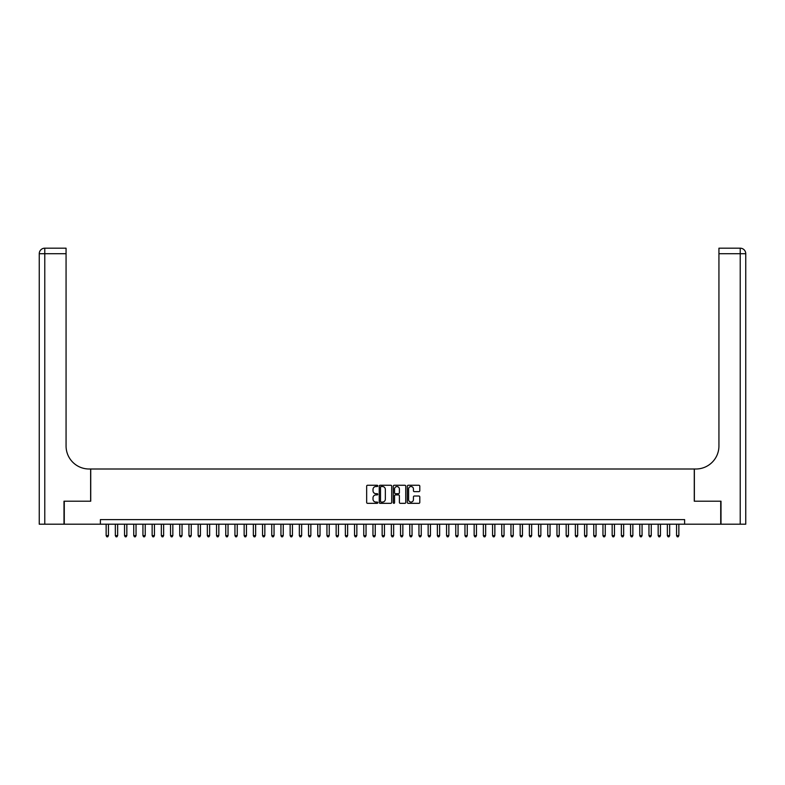 <?xml version="1.0" encoding="UTF-8"?>
<svg xmlns="http://www.w3.org/2000/svg" width="785" height="785" viewBox="0 0 785 785"><rect width="100%" height="100%" fill="white"/><g stroke="black" fill="none" stroke-linecap="round" stroke-linejoin="round"><path stroke-width="1.18" d="M377.781 485.905A0.628 0.628 0 0 0 377.143 485.267L367.557 485.267A0.903 0.903 0 0 0 366.654 486.17L366.654 502.429A0.903 0.903 0 0 0 367.557 503.332L377.143 503.332A0.628 0.628 0 0 0 377.781 502.704A0.628 0.628 0 0 0 377.143 502.066L375.907 502.066A2.895 2.895 0 0 1 373.012 499.182L373.012 497.827A2.895 2.895 0 0 1 375.907 494.933L377.143 494.933A0.628 0.628 0 0 0 377.781 494.305A0.628 0.628 0 0 0 377.143 493.667L375.907 493.667A2.895 2.895 0 0 1 373.012 490.782L373.012 489.428A2.895 2.895 0 0 1 375.907 486.533L377.143 486.533A0.628 0.628 0 0 0 377.781 485.905M418.896 491.636A0.903 0.903 0 0 0 419.798 490.733L419.798 486.17A0.903 0.903 0 0 0 418.896 485.267L408.239 485.267A0.903 0.903 0 0 0 407.337 486.17L407.337 502.429A0.903 0.903 0 0 0 408.239 503.332L418.896 503.332A0.903 0.903 0 0 0 419.798 502.429L419.798 496.925A0.903 0.903 0 0 0 418.896 496.022L414.333 496.022A0.903 0.903 0 0 0 413.43 496.925L413.43 499.652A2.414 2.414 0 0 1 411.016 502.066A2.414 2.414 0 0 1 408.602 499.652L408.602 488.947A2.414 2.414 0 0 1 411.016 486.533A2.414 2.414 0 0 1 413.43 488.947L413.43 490.733A0.903 0.903 0 0 0 414.333 491.636L418.896 491.636M100.382 524.203L64.272 524.203L64.272 501.203L90.726 501.203L90.726 468.998L694.274 468.998L694.274 501.203L720.728 501.203L720.728 524.203L684.618 524.203L684.618 519.601L100.382 519.601L100.382 524.203L684.618 524.203M391.705 486.17A0.903 0.903 0 0 0 390.802 485.267L380.146 485.267A0.903 0.903 0 0 0 379.243 486.17L379.243 502.429A0.903 0.903 0 0 0 380.146 503.332L390.802 503.332A0.903 0.903 0 0 0 391.705 502.429L391.705 486.17M394.198 485.267L404.854 485.267A0.903 0.903 0 0 1 405.757 486.17L405.757 502.429A0.903 0.903 0 0 1 404.854 503.332L400.291 503.332A0.903 0.903 0 0 1 399.388 502.429L399.388 495.835A0.903 0.903 0 0 0 398.486 494.933L395.454 494.933A0.903 0.903 0 0 0 394.551 495.835L394.551 502.704A0.628 0.628 0 0 1 393.923 503.332A0.628 0.628 0 0 1 393.295 502.704L393.295 486.17A0.903 0.903 0 0 1 394.198 485.267M381.147 486.533A0.628 0.628 0 0 0 380.509 487.171L380.509 501.438A0.628 0.628 0 0 0 381.147 502.066L382.452 502.066A2.895 2.895 0 0 0 385.347 499.182L385.347 489.428A2.895 2.895 0 0 0 382.452 486.533L381.147 486.533M399.388 488.996A2.414 2.414 0 0 0 396.974 486.582A2.414 2.414 0 0 0 394.551 488.996L394.551 492.764A0.903 0.903 0 0 0 395.454 493.667L398.486 493.667A0.903 0.903 0 0 0 399.388 492.764L399.388 488.996M106.142 524.203L106.142 535.615L108.438 535.615L108.438 524.203M108.438 535.615L107.751 536.812L106.829 536.812L106.142 535.615M63.997 501.203L90.638 501.203L90.638 468.998L89.068 468.998A23 23 0 0 1 66.068 445.998L66.068 253.712L44.774 253.712L44.774 524.203L63.997 524.203L63.997 501.203M44.774 524.203L39.25 524.203L39.25 253.712A5.524 5.524 0 0 1 44.774 248.188L66.068 248.188L66.068 253.712M66.068 248.188L44.774 248.188A5.524 5.524 0 0 0 39.25 253.712L44.774 253.712L44.774 248.188M89.068 468.998A23 23 0 0 1 66.068 445.998M745.75 524.203L745.75 253.712L745.75 524.203L721.003 524.203L721.003 501.203L694.362 501.203L694.362 468.998L695.932 468.998A23 23 0 0 0 718.932 445.998L718.932 248.188L740.226 248.188L718.932 248.188M740.226 524.203L740.226 253.712L745.75 253.712A5.524 5.524 0 0 0 740.226 248.188A5.524 5.524 0 0 1 745.75 253.712L745.75 468.998M695.932 468.998A23 23 0 0 0 718.932 445.998M115.336 524.203L115.336 535.615L117.642 535.615L117.642 524.203M117.642 535.615L116.945 536.812L116.023 536.812L115.336 535.615M124.54 524.203L124.54 535.615L126.836 535.615L126.836 524.203M126.836 535.615L126.15 536.812L125.227 536.812L124.54 535.615M133.735 524.203L133.735 535.615L136.04 535.615L136.04 524.203M136.04 535.615L135.344 536.812L134.431 536.812L133.735 535.615M142.939 524.203L142.939 535.615L145.235 535.615L145.235 524.203M145.235 535.615L144.548 536.812L143.626 536.812L142.939 535.615M152.143 524.203L152.143 535.615L154.439 535.615L154.439 524.203M154.439 535.615L153.752 536.812L152.83 536.812L152.143 535.615M161.337 524.203L161.337 535.615L163.643 535.615L163.643 524.203M163.643 535.615L162.946 536.812L162.034 536.812L161.337 535.615M170.541 524.203L170.541 535.615L172.837 535.615L172.837 524.203M172.837 535.615L172.15 536.812L171.228 536.812L170.541 535.615M179.736 524.203L179.736 535.615L182.042 535.615L182.042 524.203M182.042 535.615L181.355 536.812L180.432 536.812L179.736 535.615M188.94 524.203L188.94 535.615L191.246 535.615L191.246 524.203M191.246 535.615L190.549 536.812L189.627 536.812L188.94 535.615M198.144 524.203L198.144 535.615L200.44 535.615L200.44 524.203M200.44 535.615L199.753 536.812L198.831 536.812L198.144 535.615M207.338 524.203L207.338 535.615L209.644 535.615L209.644 524.203M209.644 535.615L208.947 536.812L208.035 536.812L207.338 535.615M216.542 524.203L216.542 535.615L218.838 535.615L218.838 524.203M218.838 535.615L218.151 536.812L217.229 536.812L216.542 535.615M225.746 524.203L225.746 535.615L228.042 535.615L228.042 524.203M228.042 535.615L227.356 536.812L226.433 536.812L225.746 535.615M234.941 524.203L234.941 535.615L237.247 535.615L237.247 524.203M237.247 535.615L236.55 536.812L235.637 536.812L234.941 535.615M244.145 524.203L244.145 535.615L246.441 535.615L246.441 524.203M246.441 535.615L245.754 536.812L244.832 536.812L244.145 535.615M253.339 524.203L253.339 535.615L255.645 535.615L255.645 524.203M255.645 535.615L254.958 536.812L254.036 536.812L253.339 535.615M262.543 524.203L262.543 535.615L264.839 535.615L264.839 524.203M264.839 535.615L264.152 536.812L263.23 536.812L262.543 535.615M271.747 524.203L271.747 535.615L274.043 535.615L274.043 524.203M274.043 535.615L273.357 536.812L272.434 536.812L271.747 535.615M280.942 524.203L280.942 535.615L283.248 535.615L283.248 524.203M283.248 535.615L282.551 536.812L281.638 536.812L280.942 535.615M290.146 524.203L290.146 535.615L292.442 535.615L292.442 524.203M292.442 535.615L291.755 536.812L290.833 536.812L290.146 535.615M299.35 524.203L299.35 535.615L301.646 535.615L301.646 524.203M301.646 535.615L300.959 536.812L300.037 536.812L299.35 535.615M308.544 524.203L308.544 535.615L310.85 535.615L310.85 524.203M310.85 535.615L310.153 536.812L309.241 536.812L308.544 535.615M317.748 524.203L317.748 535.615L320.045 535.615L320.045 524.203M320.045 535.615L319.358 536.812L318.435 536.812L317.748 535.615M326.943 524.203L326.943 535.615L329.249 535.615L329.249 524.203M329.249 535.615L328.562 536.812L327.639 536.812L326.943 535.615M336.147 524.203L336.147 535.615L338.443 535.615L338.443 524.203M338.443 535.615L337.756 536.812L336.834 536.812L336.147 535.615M345.351 524.203L345.351 535.615L347.647 535.615L347.647 524.203M347.647 535.615L346.96 536.812L346.038 536.812L345.351 535.615M354.545 524.203L354.545 535.615L356.851 535.615L356.851 524.203M356.851 535.615L356.154 536.812L355.242 536.812L354.545 535.615M363.749 524.203L363.749 535.615L366.046 535.615L366.046 524.203M366.046 535.615L365.359 536.812L364.436 536.812L363.749 535.615M372.953 524.203L372.953 535.615L375.25 535.615L375.25 524.203M375.25 535.615L374.563 536.812L373.64 536.812L372.953 535.615M382.148 524.203L382.148 535.615L384.454 535.615L384.454 524.203M384.454 535.615L383.757 536.812L382.835 536.812L382.148 535.615M391.352 524.203L391.352 535.615L393.648 535.615L393.648 524.203M393.648 535.615L392.961 536.812L392.039 536.812L391.352 535.615M400.546 524.203L400.546 535.615L402.852 535.615L402.852 524.203M402.852 535.615L402.165 536.812L401.243 536.812L400.546 535.615M409.75 524.203L409.75 535.615L412.046 535.615L412.046 524.203M412.046 535.615L411.36 536.812L410.437 536.812L409.75 535.615M418.954 524.203L418.954 535.615L421.251 535.615L421.251 524.203M421.251 535.615L420.564 536.812L419.641 536.812L418.954 535.615M428.149 524.203L428.149 535.615L430.455 535.615L430.455 524.203M430.455 535.615L429.758 536.812L428.846 536.812L428.149 535.615M437.353 524.203L437.353 535.615L439.649 535.615L439.649 524.203M439.649 535.615L438.962 536.812L438.04 536.812L437.353 535.615M446.557 524.203L446.557 535.615L448.853 535.615L448.853 524.203M448.853 535.615L448.166 536.812L447.244 536.812L446.557 535.615M455.751 524.203L455.751 535.615L458.057 535.615L458.057 524.203M458.057 535.615L457.361 536.812L456.438 536.812L455.751 535.615M464.955 524.203L464.955 535.615L467.252 535.615L467.252 524.203M467.252 535.615L466.565 536.812L465.642 536.812L464.955 535.615M474.15 524.203L474.15 535.615L476.456 535.615L476.456 524.203M476.456 535.615L475.759 536.812L474.846 536.812L474.15 535.615M483.354 524.203L483.354 535.615L485.65 535.615L485.65 524.203M485.65 535.615L484.963 536.812L484.041 536.812L483.354 535.615M492.558 524.203L492.558 535.615L494.854 535.615L494.854 524.203M494.854 535.615L494.167 536.812L493.245 536.812L492.558 535.615M501.752 524.203L501.752 535.615L504.058 535.615L504.058 524.203M504.058 535.615L503.362 536.812L502.449 536.812L501.752 535.615M510.957 524.203L510.957 535.615L513.253 535.615L513.253 524.203M513.253 535.615L512.566 536.812L511.643 536.812L510.957 535.615M520.161 524.203L520.161 535.615L522.457 535.615L522.457 524.203M522.457 535.615L521.77 536.812L520.847 536.812L520.161 535.615M529.355 524.203L529.355 535.615L531.661 535.615L531.661 524.203M531.661 535.615L530.964 536.812L530.042 536.812L529.355 535.615M538.559 524.203L538.559 535.615L540.855 535.615L540.855 524.203M540.855 535.615L540.168 536.812L539.246 536.812L538.559 535.615M547.753 524.203L547.753 535.615L550.059 535.615L550.059 524.203M550.059 535.615L549.363 536.812L548.45 536.812L547.753 535.615M556.957 524.203L556.957 535.615L559.254 535.615L559.254 524.203M559.254 535.615L558.567 536.812L557.644 536.812L556.957 535.615M566.162 524.203L566.162 535.615L568.458 535.615L568.458 524.203M568.458 535.615L567.771 536.812L566.848 536.812L566.162 535.615M575.356 524.203L575.356 535.615L577.662 535.615L577.662 524.203M577.662 535.615L576.965 536.812L576.053 536.812L575.356 535.615M584.56 524.203L584.56 535.615L586.856 535.615L586.856 524.203M586.856 535.615L586.169 536.812L585.247 536.812L584.56 535.615M593.754 524.203L593.754 535.615L596.06 535.615L596.06 524.203M596.06 535.615L595.373 536.812L594.451 536.812L593.754 535.615M602.958 524.203L602.958 535.615L605.264 535.615L605.264 524.203M605.264 535.615L604.568 536.812L603.645 536.812L602.958 535.615M612.163 524.203L612.163 535.615L614.459 535.615L614.459 524.203M614.459 535.615L613.772 536.812L612.849 536.812L612.163 535.615M621.357 524.203L621.357 535.615L623.663 535.615L623.663 524.203M623.663 535.615L622.966 536.812L622.054 536.812L621.357 535.615M630.561 524.203L630.561 535.615L632.857 535.615L632.857 524.203M632.857 535.615L632.17 536.812L631.248 536.812L630.561 535.615M639.765 524.203L639.765 535.615L642.061 535.615L642.061 524.203M642.061 535.615L641.374 536.812L640.452 536.812L639.765 535.615M648.959 524.203L648.959 535.615L651.265 535.615L651.265 524.203M651.265 535.615L650.569 536.812L649.656 536.812L648.959 535.615M658.164 524.203L658.164 535.615L660.46 535.615L660.46 524.203M660.46 535.615L659.773 536.812L658.851 536.812L658.164 535.615M667.358 524.203L667.358 535.615L669.664 535.615L669.664 524.203M669.664 535.615L668.977 536.812L668.055 536.812L667.358 535.615M676.562 524.203L676.562 535.615L678.858 535.615L678.858 524.203M678.858 535.615L678.171 536.812L677.249 536.812L676.562 535.615M740.226 248.188L740.226 253.712L718.932 253.712"/></g></svg>
